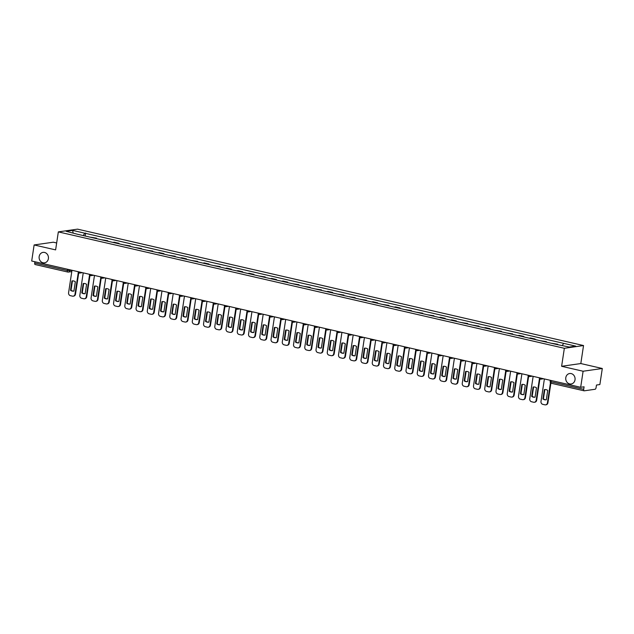 <?xml version="1.0" encoding="UTF-8"?>
<svg xmlns="http://www.w3.org/2000/svg" width="634" height="634" viewBox="0 0 634 634"><rect width="100%" height="100%" fill="white"/><g stroke="black" fill="none" stroke-linecap="round" stroke-linejoin="round"><path stroke-width="0.95" d="M48.39 258.672A5.286 4.668 81.9 0 1 44.523 262.841A5.286 4.668 81.9 0 1 39.165 256.548A5.286 4.668 81.9 0 1 43.033 252.372A5.286 4.668 81.9 0 1 48.39 258.672M575.022 379.814A5.286 4.668 81.9 0 1 571.155 383.982A5.286 4.668 81.9 0 1 565.79 377.69A5.286 4.668 81.9 0 1 569.657 373.521A5.286 4.668 81.9 0 1 575.022 379.814M56.664 242.973L53.319 242.204L34.133 244.946L31.7 261.01L580.681 387.295L583.106 371.231L602.3 368.489L580.815 363.551L583.534 345.546L77.53 229.143L58.336 231.886L564.347 348.288L561.621 366.293L583.106 371.231M602.3 368.489L599.867 384.553L596.475 385.036L596.095 387.54A1.648 0.737 103 0 1 595.08 389.268L584.223 390.821A1.648 0.737 103 0 1 584.096 390.813L551.429 383.301A1.648 0.737 -77 0 1 551.033 381.803L583.7 389.316A1.648 0.737 103 0 0 584.096 390.813M34.133 244.946L55.618 249.891L58.336 231.886M35.242 264.529A1.648 0.737 -77 0 1 35.116 264.529A1.648 0.737 -77 0 1 34.719 263.023L67.378 270.544L71.959 270.425M34.91 261.747L34.719 263.023M583.7 389.316L584.072 386.811L580.681 387.295M557.643 344.222L551.715 343.295A3.796 1.688 103 0 0 551.596 343.319M545.105 341.821A3.796 1.688 -77 0 1 545.224 341.797L546.397 341.631L540.469 340.704A3.796 1.688 103 0 0 540.35 340.727M546.326 342.106L546.397 341.631M533.86 339.238A3.796 1.688 -77 0 1 533.979 339.214L535.151 339.047L530.389 337.954L529.216 338.12A3.796 1.688 103 0 0 529.105 338.144M535.08 339.515L535.151 339.047M522.614 336.646A3.796 1.688 -77 0 1 522.733 336.622L523.898 336.456L519.143 335.362L517.97 335.529A3.796 1.688 103 0 0 517.851 335.552M523.827 336.931L523.898 336.456M511.369 334.063A3.796 1.688 -77 0 1 511.479 334.039L512.652 333.872L506.724 332.945A3.796 1.688 103 0 0 506.606 332.969M512.581 334.34L512.652 333.872M500.115 331.471A3.796 1.688 -77 0 1 500.234 331.447L501.407 331.281L495.479 330.354A3.796 1.688 103 0 0 495.36 330.377M501.336 331.756L501.407 331.281M488.869 328.887A3.796 1.688 -77 0 1 488.988 328.864L490.153 328.697L485.398 327.604L484.225 327.77A3.796 1.688 103 0 0 484.114 327.794M490.082 329.165L490.153 328.697M477.624 326.304A3.796 1.688 -77 0 1 477.735 326.272L478.908 326.106L472.98 325.179A3.796 1.688 103 0 0 472.861 325.202M478.836 326.581L478.908 326.106M466.37 323.712A3.796 1.688 -77 0 1 466.489 323.689L467.662 323.522L461.734 322.595A3.796 1.688 103 0 0 461.615 322.619M467.591 323.99L467.662 323.522M455.125 321.129A3.796 1.688 -77 0 1 455.244 321.097L456.417 320.931L451.654 319.837L450.481 320.004A3.796 1.688 103 0 0 450.37 320.027M456.345 321.406L456.417 320.931M443.879 318.537A3.796 1.688 -77 0 1 443.998 318.514L445.163 318.347L440.408 317.254L439.235 317.42A3.796 1.688 103 0 0 439.116 317.444M445.092 318.815L445.163 318.347M432.634 315.954A3.796 1.688 -77 0 1 432.745 315.922L433.918 315.756L427.99 314.829A3.796 1.688 103 0 0 427.871 314.852M433.846 316.231L433.918 315.756M421.38 313.362A3.796 1.688 -77 0 1 421.499 313.339L422.672 313.172L416.744 312.245A3.796 1.688 103 0 0 416.625 312.269M422.601 313.64L422.672 313.172M410.135 310.779A3.796 1.688 -77 0 1 410.253 310.747L411.426 310.581L405.491 309.654A3.796 1.688 103 0 0 405.38 309.677M411.355 311.056L411.426 310.581M398.889 308.187A3.796 1.688 -77 0 1 399.008 308.164L400.173 307.997L395.418 306.904L394.245 307.07A3.796 1.688 103 0 0 394.126 307.094M400.102 308.465L400.173 307.997M387.643 305.604A3.796 1.688 -77 0 1 387.754 305.58L388.927 305.406L382.999 304.478A3.796 1.688 103 0 0 382.881 304.502M388.856 305.881L388.927 305.406M376.39 303.012A3.796 1.688 -77 0 1 376.509 302.989L377.682 302.822L372.919 301.729L371.746 301.895A3.796 1.688 103 0 0 371.635 301.919M377.61 303.29L377.682 302.822M365.144 300.429A3.796 1.688 -77 0 1 365.263 300.405L366.428 300.231L360.5 299.303A3.796 1.688 103 0 0 360.381 299.335M366.357 300.706L366.428 300.231M353.899 297.837A3.796 1.688 -77 0 1 354.01 297.814L355.183 297.647L349.255 296.72A3.796 1.688 103 0 0 349.136 296.744M355.111 298.115L355.183 297.647M342.645 295.254A3.796 1.688 -77 0 1 342.764 295.23L343.937 295.056L338.009 294.128A3.796 1.688 103 0 0 337.89 294.16M343.866 295.531L343.937 295.056M331.4 292.662A3.796 1.688 -77 0 1 331.519 292.639L332.692 292.472L327.929 291.378L326.756 291.545A3.796 1.688 103 0 0 326.645 291.569M332.62 292.94L332.692 292.472M320.154 290.079A3.796 1.688 -77 0 1 320.273 290.055L321.438 289.881L315.51 288.953A3.796 1.688 103 0 0 315.391 288.985M321.367 290.356L321.438 289.881M308.909 287.487A3.796 1.688 -77 0 1 309.02 287.464L310.192 287.297L304.265 286.37A3.796 1.688 103 0 0 304.146 286.394M310.121 287.765L310.192 287.297M297.655 284.904A3.796 1.688 -77 0 1 297.774 284.88L298.947 284.714L293.019 283.778A3.796 1.688 103 0 0 292.9 283.81M298.876 285.181L298.947 284.714M286.409 282.312A3.796 1.688 -77 0 1 286.528 282.288L287.693 282.122L282.938 281.028L281.765 281.195A3.796 1.688 103 0 0 281.654 281.219M287.622 282.598L287.693 282.122M275.164 279.729A3.796 1.688 -77 0 1 275.275 279.705L276.448 279.539L271.693 278.437L270.52 278.611A3.796 1.688 103 0 0 270.401 278.635M276.376 280.006L276.448 279.539M263.91 277.137A3.796 1.688 -77 0 1 264.029 277.113L265.202 276.947L259.274 276.02A3.796 1.688 103 0 0 259.155 276.044M265.131 277.423L265.202 276.947M252.665 274.554A3.796 1.688 -77 0 1 252.784 274.53L253.957 274.363L249.194 273.262L248.021 273.436A3.796 1.688 103 0 0 247.91 273.46M253.885 274.831L253.957 274.363M241.419 271.962A3.796 1.688 -77 0 1 241.538 271.938L242.703 271.772L237.948 270.678L236.775 270.845A3.796 1.688 103 0 0 236.656 270.869M242.632 272.248L242.703 271.772M230.174 269.379A3.796 1.688 -77 0 1 230.285 269.355L231.458 269.188L226.703 268.087L225.53 268.261A3.796 1.688 103 0 0 225.411 268.285M231.386 269.656L231.458 269.188M218.92 266.787A3.796 1.688 -77 0 1 219.039 266.763L220.212 266.597L214.284 265.67A3.796 1.688 103 0 0 214.165 265.694M220.141 267.072L220.212 266.597M207.675 264.204A3.796 1.688 -77 0 1 207.793 264.18L208.958 264.013L204.203 262.912L203.031 263.086A3.796 1.688 103 0 0 202.92 263.11M208.887 264.481L208.958 264.013M196.429 261.612A3.796 1.688 -77 0 1 196.54 261.588L197.713 261.422L191.785 260.495A3.796 1.688 103 0 0 191.666 260.519M197.642 261.897L197.713 261.422M185.176 259.029A3.796 1.688 -77 0 1 185.294 259.005L186.467 258.838L181.704 257.737L180.539 257.911A3.796 1.688 103 0 0 180.421 257.935M186.396 259.306L186.467 258.838M173.93 256.437A3.796 1.688 -77 0 1 174.049 256.413L175.222 256.247L169.286 255.32A3.796 1.688 103 0 0 169.175 255.343M175.15 256.722L175.222 256.247M162.684 253.854A3.796 1.688 -77 0 1 162.803 253.83L163.968 253.663L159.213 252.57L158.04 252.736A3.796 1.688 103 0 0 157.921 252.76M163.897 254.131L163.968 253.663M151.439 251.262A3.796 1.688 -77 0 1 151.55 251.238L152.723 251.072L146.795 250.145A3.796 1.688 103 0 0 146.676 250.168M152.651 251.547L152.723 251.072M140.185 248.679A3.796 1.688 -77 0 1 140.304 248.655L141.477 248.488L135.549 247.561A3.796 1.688 103 0 0 135.43 247.585M141.406 248.956L141.477 248.488M128.94 246.087A3.796 1.688 -77 0 1 129.059 246.063L130.232 245.897L124.296 244.97A3.796 1.688 103 0 0 124.185 244.993M130.16 246.372L130.232 245.897M117.694 243.504A3.796 1.688 -77 0 1 117.813 243.48L118.978 243.313L114.223 242.22L113.05 242.386A3.796 1.688 103 0 0 112.931 242.41M118.907 243.781L118.978 243.313M106.449 240.912A3.796 1.688 -77 0 1 106.56 240.888L107.732 240.722L101.805 239.795A3.796 1.688 103 0 0 101.686 239.818M107.661 241.197L107.732 240.722M95.195 238.329A3.796 1.688 -77 0 1 95.314 238.305L96.487 238.138L90.551 237.211A3.796 1.688 103 0 0 90.44 237.235M96.416 238.606L96.487 238.138M562.366 345.459L563.61 343.343L575.72 346.124L569.277 347.044L556.256 344.389L77.364 234.223L66.15 231.307L72.601 230.388L84.71 233.177L83.3 235.586M563.61 343.343L84.71 233.177M583.534 345.546L564.347 348.288M580.815 363.551L561.621 366.293M85.162 236.022L85.614 233.043M73.132 232.916L72.601 230.388M542.934 398.976L544.344 389.633L544.844 389.561A5.159 4.557 81.9 0 1 544.852 389.553L543.425 398.905A5.159 4.557 81.9 0 0 546.31 399.761A5.159 4.557 81.9 0 1 546.064 399.8A5.159 4.557 81.9 0 1 542.934 398.976L543.425 398.905M550.898 383.071L547.911 402.828A2.481 2.187 81.9 0 1 546.096 404.785L545.597 404.857A2.481 2.187 -98.1 0 0 547.411 402.899L547.911 402.828M544.344 389.633A5.159 4.557 81.9 0 1 544.598 389.585A5.159 4.557 81.9 0 1 547.736 390.409L546.318 399.761M544.392 378.95L540.992 401.425A2.481 2.187 -98.1 0 0 542.791 404.341L544.883 404.825A2.481 2.187 -98.1 0 0 545.597 404.857M550.471 382.667L547.411 402.899M531.68 396.393L533.099 387.041L533.598 386.97A5.159 4.557 81.9 0 1 533.606 386.97L532.18 396.321A5.159 4.557 81.9 0 0 535.064 397.169A5.159 4.557 81.9 0 1 534.811 397.217A5.159 4.557 81.9 0 1 531.68 396.393L532.18 396.321M539.891 378.87L536.665 400.236A2.481 2.187 81.9 0 1 534.85 402.194L534.351 402.265A2.481 2.187 -98.1 0 0 536.166 400.308L536.665 400.236M533.099 387.041A5.159 4.557 81.9 0 1 533.352 386.994A5.159 4.557 81.9 0 1 536.483 387.818L535.072 397.169M533.146 376.358L529.747 398.834A2.481 2.187 -98.1 0 0 531.546 401.75L533.63 402.233A2.481 2.187 -98.1 0 0 534.351 402.265M539.471 378.466L536.166 400.308M521.845 384.458A5.159 4.557 81.9 0 1 522.107 384.41A5.159 4.557 81.9 0 1 525.237 385.234L523.827 394.586A5.159 4.557 81.9 0 1 523.565 394.625A5.159 4.557 81.9 0 1 520.435 393.801L521.845 384.458L522.345 384.386A5.159 4.557 81.9 0 1 522.353 384.378M522.345 384.386L520.934 393.73A5.159 4.557 81.9 0 0 523.811 394.586M528.645 376.279L525.412 397.653A2.481 2.187 81.9 0 1 523.605 399.61L523.105 399.682A2.481 2.187 -98.1 0 0 524.912 397.724L525.412 397.653M521.901 373.775L518.501 396.25A2.481 2.187 -98.1 0 0 520.292 399.166L522.384 399.65A2.481 2.187 -98.1 0 0 523.105 399.682M528.217 375.875L524.912 397.724M520.435 393.801L520.934 393.73M510.6 381.866A5.159 4.557 81.9 0 1 510.861 381.819A5.159 4.557 81.9 0 1 513.992 382.643L512.573 391.994A5.159 4.557 81.9 0 1 512.32 392.042A5.159 4.557 81.9 0 1 509.189 391.218L510.6 381.866L511.099 381.795A5.159 4.557 81.9 0 1 511.107 381.795M511.099 381.795L509.688 391.146A5.159 4.557 81.9 0 0 512.565 391.994M517.399 373.695L514.166 395.061A2.481 2.187 81.9 0 1 512.351 397.019L511.852 397.09A2.481 2.187 -98.1 0 0 513.667 395.133L514.166 395.061M510.647 371.183L507.248 393.659A2.481 2.187 -98.1 0 0 509.047 396.575L511.139 397.058A2.481 2.187 -98.1 0 0 511.852 397.09M516.972 373.291L513.667 395.133M509.189 391.218L509.688 391.146M497.936 388.626L499.354 379.283L499.854 379.211A5.159 4.557 81.9 0 1 499.861 379.203L498.435 388.555A5.159 4.557 81.9 0 0 501.32 389.411A5.159 4.557 81.9 0 1 501.074 389.45A5.159 4.557 81.9 0 1 497.936 388.626L498.435 388.555M506.154 371.104L502.921 392.478A2.481 2.187 81.9 0 1 501.106 394.435L500.606 394.507A2.481 2.187 -98.1 0 0 502.421 392.549L502.921 392.478M499.354 379.283A5.159 4.557 81.9 0 1 499.608 379.235A5.159 4.557 81.9 0 1 502.738 380.059L501.328 389.411M499.402 368.6L496.002 391.075A2.481 2.187 -98.1 0 0 497.801 393.991L499.893 394.475A2.481 2.187 -98.1 0 0 500.606 394.507M505.726 370.7L502.421 392.549M486.69 386.043L488.109 376.691L488.608 376.62A5.159 4.557 81.9 0 1 488.616 376.62L487.189 385.971A5.159 4.557 81.9 0 0 490.074 386.819A5.159 4.557 81.9 0 1 489.82 386.867A5.159 4.557 81.9 0 1 486.69 386.043L487.189 385.971M494.9 368.52L491.667 389.886A2.481 2.187 81.9 0 1 489.86 391.844L489.361 391.915A2.481 2.187 -98.1 0 0 491.176 389.958L491.667 389.886M488.109 376.691A5.159 4.557 81.9 0 1 488.362 376.644A5.159 4.557 81.9 0 1 491.493 377.468L490.082 386.819M488.156 366.008L484.756 388.483A2.481 2.187 -98.1 0 0 486.555 391.408L488.64 391.883A2.481 2.187 -98.1 0 0 489.361 391.915M494.472 368.116L491.176 389.958M475.445 383.451L476.855 374.108L477.354 374.036A5.159 4.557 81.9 0 1 477.362 374.028L475.944 383.38A5.159 4.557 81.9 0 0 478.821 384.236A5.159 4.557 81.9 0 1 478.575 384.275A5.159 4.557 81.9 0 1 475.445 383.451L475.944 383.38M483.655 365.929L480.421 387.303A2.481 2.187 81.9 0 1 478.607 389.26L478.115 389.331A2.481 2.187 -98.1 0 0 479.922 387.374L480.421 387.303M476.855 374.108A5.159 4.557 81.9 0 1 477.117 374.06A5.159 4.557 81.9 0 1 480.247 374.884L478.829 384.236M476.903 363.425L473.511 385.9A2.481 2.187 -98.1 0 0 475.302 388.816L477.394 389.3A2.481 2.187 -98.1 0 0 478.115 389.331M483.227 365.525L479.922 387.374M464.199 380.868L465.61 371.516L466.109 371.445A5.159 4.557 81.9 0 1 466.117 371.445L464.698 380.796A5.159 4.557 81.9 0 0 467.575 381.644A5.159 4.557 81.9 0 1 467.329 381.692A5.159 4.557 81.9 0 1 464.199 380.868L464.698 380.796M472.409 363.345L469.176 384.711A2.481 2.187 81.9 0 1 467.361 386.669L466.862 386.74A2.481 2.187 -98.1 0 0 468.677 384.783L469.176 384.711M465.61 371.516A5.159 4.557 81.9 0 1 465.863 371.469A5.159 4.557 81.9 0 1 469.001 372.293L467.583 381.644M465.657 360.833L462.257 383.308A2.481 2.187 -98.1 0 0 464.056 386.233L466.149 386.708A2.481 2.187 -98.1 0 0 466.862 386.74M471.981 362.941L468.677 384.783M452.945 378.276L454.364 368.933L454.863 368.861A5.159 4.557 81.9 0 1 454.871 368.853L453.445 378.205A5.159 4.557 81.9 0 0 456.329 379.061A5.159 4.557 81.9 0 1 456.076 379.1A5.159 4.557 81.9 0 1 452.945 378.276L453.445 378.205M461.156 360.754L457.93 382.128A2.481 2.187 81.9 0 1 456.115 384.085L455.616 384.156A2.481 2.187 -98.1 0 0 457.431 382.199L457.93 382.128M454.364 368.933A5.159 4.557 81.9 0 1 454.618 368.885A5.159 4.557 81.9 0 1 457.748 369.709L456.337 379.061M454.412 358.25L451.012 380.725A2.481 2.187 -98.1 0 0 452.811 383.641L454.903 384.125A2.481 2.187 -98.1 0 0 455.616 384.156M460.736 360.35L457.431 382.199M443.111 366.341A5.159 4.557 81.9 0 1 443.372 366.293A5.159 4.557 81.9 0 1 446.502 367.118L445.092 376.469A5.159 4.557 81.9 0 1 444.83 376.517A5.159 4.557 81.9 0 1 441.7 375.693L443.111 366.341L443.61 366.27A5.159 4.557 81.9 0 1 443.626 366.27M443.61 366.27L442.199 375.621A5.159 4.557 81.9 0 0 445.076 376.469M449.91 358.17L446.677 379.536A2.481 2.187 81.9 0 1 444.87 381.494L444.371 381.565A2.481 2.187 -98.1 0 0 446.178 379.608L446.677 379.536M443.166 355.658L439.766 378.133A2.481 2.187 -98.1 0 0 441.557 381.058L443.649 381.533A2.481 2.187 -98.1 0 0 444.371 381.565M449.482 357.766L446.178 379.608M441.7 375.693L442.199 375.621M431.865 363.757A5.159 4.557 81.9 0 1 432.126 363.71A5.159 4.557 81.9 0 1 435.257 364.534L433.838 373.886A5.159 4.557 81.9 0 1 433.585 373.925A5.159 4.557 81.9 0 1 430.454 373.101L431.865 363.757L432.364 363.686A5.159 4.557 81.9 0 1 432.372 363.678M432.364 363.686L430.954 373.03A5.159 4.557 81.9 0 0 433.83 373.886M438.665 355.579L435.431 376.953A2.481 2.187 81.9 0 1 433.616 378.91L433.117 378.981A2.481 2.187 -98.1 0 0 434.932 377.024L435.431 376.953M431.912 353.075L428.513 375.55A2.481 2.187 -98.1 0 0 430.312 378.466L432.404 378.95A2.481 2.187 -98.1 0 0 433.117 378.981M438.237 355.175L434.932 377.024M430.454 373.101L430.954 373.03M419.201 370.518L420.619 361.166L421.119 361.095A5.159 4.557 81.9 0 1 421.127 361.095L419.7 370.446A5.159 4.557 81.9 0 0 422.585 371.294A5.159 4.557 81.9 0 1 422.339 371.342A5.159 4.557 81.9 0 1 419.201 370.518L419.7 370.446M427.419 352.995L424.186 374.361A2.481 2.187 81.9 0 1 422.371 376.319L421.872 376.39A2.481 2.187 -98.1 0 0 423.686 374.432L424.186 374.361M420.619 361.166A5.159 4.557 81.9 0 1 420.873 361.118A5.159 4.557 81.9 0 1 424.003 361.943L422.593 371.294M420.667 350.483L417.267 372.958A2.481 2.187 -98.1 0 0 419.066 375.883L421.158 376.358A2.481 2.187 -98.1 0 0 421.872 376.39M426.991 352.591L423.686 374.432M409.374 358.582A5.159 4.557 81.9 0 1 409.627 358.535A5.159 4.557 81.9 0 1 412.758 359.359L411.347 368.711A5.159 4.557 81.9 0 1 411.086 368.75A5.159 4.557 81.9 0 1 407.955 367.926L409.374 358.582L409.873 358.511A5.159 4.557 81.9 0 1 409.881 358.503M409.873 358.511L408.454 367.855A5.159 4.557 81.9 0 0 411.339 368.711M416.166 350.404L412.94 371.778A2.481 2.187 81.9 0 1 411.125 373.735L410.626 373.806A2.481 2.187 -98.1 0 0 412.441 371.849L412.94 371.778M409.421 347.9L406.022 370.375A2.481 2.187 -98.1 0 0 407.82 373.291L409.905 373.775A2.481 2.187 -98.1 0 0 410.626 373.806M415.738 350L412.441 371.849M407.955 367.926L408.454 367.855M396.71 365.342L398.12 355.991L398.62 355.92A5.159 4.557 81.9 0 1 398.627 355.92L397.209 365.271A5.159 4.557 81.9 0 0 400.086 366.127A5.159 4.557 81.9 0 1 399.84 366.167A5.159 4.557 81.9 0 1 396.71 365.342L397.209 365.271M404.92 347.82L401.687 369.194A2.481 2.187 81.9 0 1 399.88 371.144L399.38 371.215A2.481 2.187 -98.1 0 0 401.187 369.265L401.687 369.194M398.12 355.991A5.159 4.557 81.9 0 1 398.382 355.943A5.159 4.557 81.9 0 1 401.512 356.776L400.094 366.119M398.168 345.308L394.776 367.783A2.481 2.187 -98.1 0 0 396.567 370.708L398.659 371.183A2.481 2.187 -98.1 0 0 399.38 371.215M404.492 347.416L401.187 369.265M385.464 362.751L386.875 353.407L387.374 353.336A5.159 4.557 81.9 0 1 387.382 353.328L385.963 362.68A5.159 4.557 81.9 0 0 388.84 363.536A5.159 4.557 81.9 0 1 388.594 363.583A5.159 4.557 81.9 0 1 385.464 362.751L385.963 362.68M393.674 345.229L390.441 366.603A2.481 2.187 81.9 0 1 388.626 368.56L388.127 368.631A2.481 2.187 -98.1 0 0 389.942 366.674L390.441 366.603M386.875 353.407A5.159 4.557 81.9 0 1 387.136 353.36A5.159 4.557 81.9 0 1 390.267 354.184L388.848 363.536M386.922 342.725L383.522 365.2A2.481 2.187 -98.1 0 0 385.321 368.116L387.414 368.6A2.481 2.187 -98.1 0 0 388.127 368.631M393.246 344.825L389.942 366.674M374.211 360.167L375.629 350.816L376.128 350.745A5.159 4.557 81.9 0 1 376.136 350.745L374.71 360.096A5.159 4.557 81.9 0 0 377.595 360.952A5.159 4.557 81.9 0 1 377.341 360.992A5.159 4.557 81.9 0 1 374.211 360.167L374.71 360.096M382.421 342.645L379.195 364.019A2.481 2.187 81.9 0 1 377.381 365.969L376.881 366.04A2.481 2.187 -98.1 0 0 378.696 364.09L379.195 364.019M375.629 350.816A5.159 4.557 81.9 0 1 375.883 350.768A5.159 4.557 81.9 0 1 379.013 351.601L377.602 360.944M375.677 340.141L372.277 362.608A2.481 2.187 -98.1 0 0 374.076 365.533L376.168 366.008A2.481 2.187 -98.1 0 0 376.881 366.04M382.001 342.241L378.696 364.09M364.376 348.232A5.159 4.557 81.9 0 1 364.637 348.185A5.159 4.557 81.9 0 1 367.768 349.009L366.357 358.361A5.159 4.557 81.9 0 1 366.095 358.408A5.159 4.557 81.9 0 1 362.965 357.576L364.376 348.232L364.875 348.161A5.159 4.557 81.9 0 1 364.891 348.153M364.875 348.161L363.464 357.505A5.159 4.557 81.9 0 0 366.349 358.361M371.175 340.062L367.942 361.428A2.481 2.187 81.9 0 1 366.135 363.385L365.636 363.456A2.481 2.187 -98.1 0 0 367.443 361.499L367.942 361.428M364.431 337.55L361.031 360.025A2.481 2.187 -98.1 0 0 362.822 362.941L364.915 363.425A2.481 2.187 -98.1 0 0 365.636 363.456M370.747 339.65L367.443 361.499M362.965 357.576L363.464 357.505M353.13 345.641A5.159 4.557 81.9 0 1 353.392 345.593A5.159 4.557 81.9 0 1 356.522 346.426L355.103 355.769A5.159 4.557 81.9 0 1 354.85 355.817A5.159 4.557 81.9 0 1 351.719 354.992L353.13 345.641L353.629 345.57A5.159 4.557 81.9 0 1 353.637 345.57M353.629 345.57L352.219 354.921A5.159 4.557 81.9 0 0 355.095 355.777M359.93 337.47L356.696 358.844A2.481 2.187 81.9 0 1 354.882 360.794L354.382 360.865A2.481 2.187 -98.1 0 0 356.197 358.915L356.696 358.844M353.178 334.966L349.778 357.433A2.481 2.187 -98.1 0 0 351.577 360.358L353.669 360.833A2.481 2.187 -98.1 0 0 354.382 360.865M359.502 337.066L356.197 358.915M351.719 354.992L352.219 354.921M340.466 352.401L341.885 343.057L342.384 342.986A5.159 4.557 81.9 0 1 342.392 342.978L340.965 352.33A5.159 4.557 81.9 0 0 343.85 353.186A5.159 4.557 81.9 0 1 343.604 353.233A5.159 4.557 81.9 0 1 340.466 352.401L340.965 352.33M348.684 334.887L345.451 356.253A2.481 2.187 81.9 0 1 343.636 358.21L343.137 358.281A2.481 2.187 -98.1 0 0 344.951 356.324L345.451 356.253M341.885 343.057A5.159 4.557 81.9 0 1 342.138 343.01A5.159 4.557 81.9 0 1 345.276 343.834L343.858 353.186M341.932 332.374L338.532 354.85A2.481 2.187 -98.1 0 0 340.331 357.766L342.423 358.25A2.481 2.187 -98.1 0 0 343.137 358.281M348.256 334.475L344.951 356.324M329.22 349.817L330.639 340.466L331.138 340.395A5.159 4.557 81.9 0 1 331.146 340.395L329.72 349.746A5.159 4.557 81.9 0 0 332.604 350.602A5.159 4.557 81.9 0 1 332.351 350.642A5.159 4.557 81.9 0 1 329.22 349.817L329.72 349.746M337.431 332.295L334.205 353.669A2.481 2.187 81.9 0 1 332.39 355.619L331.891 355.69A2.481 2.187 -98.1 0 0 333.706 353.74L334.205 353.669M330.639 340.466A5.159 4.557 81.9 0 1 330.893 340.426A5.159 4.557 81.9 0 1 334.023 341.25L332.612 350.594M330.686 329.791L327.287 352.258A2.481 2.187 -98.1 0 0 329.086 355.183L331.17 355.658A2.481 2.187 -98.1 0 0 331.891 355.69M337.003 331.891L333.706 353.74M317.975 347.226L319.385 337.882L319.885 337.811A5.159 4.557 81.9 0 1 319.893 337.811L318.474 347.163A5.159 4.557 81.9 0 0 321.351 348.011A5.159 4.557 81.9 0 1 321.105 348.058A5.159 4.557 81.9 0 1 317.975 347.226L318.474 347.163M326.185 329.712L322.952 351.077A2.481 2.187 81.9 0 1 321.145 353.035L320.646 353.106A2.481 2.187 -98.1 0 0 322.452 351.149L322.952 351.077M319.385 337.882A5.159 4.557 81.9 0 1 319.647 337.835A5.159 4.557 81.9 0 1 322.777 338.659L321.367 348.011M319.433 327.199L316.041 349.675A2.481 2.187 -98.1 0 0 317.832 352.591L319.924 353.075A2.481 2.187 -98.1 0 0 320.646 353.106M325.757 329.3L322.452 351.149M306.729 344.642L308.14 335.291L308.639 335.22A5.159 4.557 81.9 0 1 308.647 335.22L307.228 344.571A5.159 4.557 81.9 0 0 310.105 345.427A5.159 4.557 81.9 0 1 309.86 345.467A5.159 4.557 81.9 0 1 306.729 344.642L307.228 344.571M314.939 327.12L311.706 348.494A2.481 2.187 81.9 0 1 309.891 350.443L309.392 350.515A2.481 2.187 -98.1 0 0 311.207 348.565L311.706 348.494M308.14 335.291A5.159 4.557 81.9 0 1 308.401 335.251A5.159 4.557 81.9 0 1 311.532 336.075L310.113 345.419M308.187 324.616L304.788 347.083A2.481 2.187 -98.1 0 0 306.587 350.008L308.679 350.483A2.481 2.187 -98.1 0 0 309.392 350.515M314.512 326.716L311.207 348.565M295.476 342.059L296.894 332.707L297.394 332.636A5.159 4.557 81.9 0 1 297.401 332.636L295.975 341.988A5.159 4.557 81.9 0 0 298.86 342.836A5.159 4.557 81.9 0 1 298.606 342.883A5.159 4.557 81.9 0 1 295.476 342.059L295.975 341.988M303.694 324.537L300.461 345.902A2.481 2.187 81.9 0 1 298.646 347.86L298.146 347.931A2.481 2.187 -98.1 0 0 299.961 345.974L300.461 345.902M296.894 332.707A5.159 4.557 81.9 0 1 297.148 332.66A5.159 4.557 81.9 0 1 300.278 333.484L298.868 342.836M296.942 322.024L293.542 344.5A2.481 2.187 -98.1 0 0 295.341 347.416L297.433 347.9A2.481 2.187 -98.1 0 0 298.146 347.931M303.266 324.125L299.961 345.974M285.649 330.116A5.159 4.557 81.9 0 1 285.902 330.076A5.159 4.557 81.9 0 1 289.033 330.9L287.622 340.244A5.159 4.557 81.9 0 1 287.361 340.292A5.159 4.557 81.9 0 1 284.23 339.467L285.649 330.116L286.14 330.045A5.159 4.557 81.9 0 1 286.156 330.045M286.14 330.045L284.729 339.396A5.159 4.557 81.9 0 0 287.614 340.252M292.44 321.945L289.207 343.319A2.481 2.187 81.9 0 1 287.4 345.268L286.901 345.34A2.481 2.187 -98.1 0 0 288.708 343.39L289.207 343.319M285.696 319.441L282.296 341.908A2.481 2.187 -98.1 0 0 284.087 344.833L286.18 345.308A2.481 2.187 -98.1 0 0 286.901 345.34M292.012 321.541L288.708 343.39M284.23 339.467L284.729 339.396M274.395 327.532A5.159 4.557 81.9 0 1 274.657 327.485A5.159 4.557 81.9 0 1 277.787 328.309L276.369 337.66A5.159 4.557 81.9 0 1 276.115 337.708A5.159 4.557 81.9 0 1 272.985 336.884L274.395 327.532L274.894 327.461A5.159 4.557 81.9 0 1 274.902 327.461M274.894 327.461L273.484 336.812A5.159 4.557 81.9 0 0 276.361 337.66M281.195 319.362L277.961 340.727A2.481 2.187 81.9 0 1 276.147 342.685L275.647 342.756A2.481 2.187 -98.1 0 0 277.462 340.799L277.961 340.727M274.443 316.849L271.043 339.325A2.481 2.187 -98.1 0 0 272.842 342.241L274.934 342.725A2.481 2.187 -98.1 0 0 275.647 342.756M280.767 318.95L277.462 340.799M272.985 336.884L273.484 336.812M261.739 334.292L263.15 324.941L263.649 324.87A5.159 4.557 81.9 0 1 263.657 324.87L262.23 334.221A5.159 4.557 81.9 0 0 265.115 335.077A5.159 4.557 81.9 0 1 264.869 335.117A5.159 4.557 81.9 0 1 261.739 334.292L262.23 334.221M269.949 316.77L266.716 338.144A2.481 2.187 81.9 0 1 264.901 340.093L264.402 340.165A2.481 2.187 -98.1 0 0 266.217 338.215L266.716 338.144M263.15 324.941A5.159 4.557 81.9 0 1 263.403 324.901A5.159 4.557 81.9 0 1 266.542 325.725L265.123 335.069M263.197 314.266L259.797 336.733A2.481 2.187 -98.1 0 0 261.596 339.658L263.689 340.133A2.481 2.187 -98.1 0 0 264.402 340.165M269.521 316.366L266.217 338.215M250.485 331.709L251.904 322.357L252.403 322.286A5.159 4.557 81.9 0 1 252.411 322.286L250.985 331.637A5.159 4.557 81.9 0 0 253.869 332.485A5.159 4.557 81.9 0 1 253.616 332.533A5.159 4.557 81.9 0 1 250.485 331.709L250.985 331.637M258.696 314.187L255.47 335.552A2.481 2.187 81.9 0 1 253.655 337.51L253.156 337.581A2.481 2.187 -98.1 0 0 254.971 335.624L255.47 335.552M251.904 322.357A5.159 4.557 81.9 0 1 252.158 322.31A5.159 4.557 81.9 0 1 255.288 323.134L253.877 332.485M251.952 311.674L248.552 334.15A2.481 2.187 -98.1 0 0 250.351 337.066L252.435 337.55A2.481 2.187 -98.1 0 0 253.156 337.581M258.276 313.775L254.971 335.624M240.651 319.766A5.159 4.557 81.9 0 1 240.912 319.726A5.159 4.557 81.9 0 1 244.042 320.55L242.632 329.894A5.159 4.557 81.9 0 1 242.37 329.942A5.159 4.557 81.9 0 1 239.24 329.117L240.651 319.766L241.15 319.694A5.159 4.557 81.9 0 1 241.158 319.694L239.739 329.046A5.159 4.557 81.9 0 0 242.616 329.902M247.45 311.595L244.217 332.969A2.481 2.187 81.9 0 1 242.41 334.918L241.911 334.99A2.481 2.187 -98.1 0 0 243.718 333.04L244.217 332.969M240.698 309.091L237.306 331.558A2.481 2.187 -98.1 0 0 239.097 334.483L241.189 334.958A2.481 2.187 -98.1 0 0 241.911 334.99M247.022 311.191L243.718 333.04M239.24 329.117L239.739 329.046M227.994 326.534L229.405 317.182L229.904 317.111A5.159 4.557 81.9 0 1 229.912 317.111L228.494 326.462A5.159 4.557 81.9 0 0 231.37 327.31A5.159 4.557 81.9 0 1 231.125 327.358A5.159 4.557 81.9 0 1 227.994 326.534L228.494 326.462M236.205 309.012L232.971 330.377A2.481 2.187 81.9 0 1 231.156 332.335L230.657 332.406A2.481 2.187 -98.1 0 0 232.472 330.449L232.971 330.377M229.405 317.182A5.159 4.557 81.9 0 1 229.667 317.135A5.159 4.557 81.9 0 1 232.797 317.959L231.378 327.31M229.453 306.499L226.053 328.975A2.481 2.187 -98.1 0 0 227.852 331.891L229.944 332.374A2.481 2.187 -98.1 0 0 230.657 332.406M235.777 308.599L232.472 330.449M216.741 323.942L218.159 314.591L218.659 314.519A5.159 4.557 81.9 0 1 218.667 314.519L217.24 323.871A5.159 4.557 81.9 0 0 220.125 324.727A5.159 4.557 81.9 0 1 219.879 324.767A5.159 4.557 81.9 0 1 216.741 323.942L217.24 323.871M224.959 306.42L221.726 327.794A2.481 2.187 81.9 0 1 219.911 329.743L219.412 329.815A2.481 2.187 -98.1 0 0 221.226 327.865L221.726 327.794M218.159 314.591A5.159 4.557 81.9 0 1 218.413 314.551A5.159 4.557 81.9 0 1 221.543 315.375L220.133 324.719M218.207 303.916L214.807 326.383A2.481 2.187 -98.1 0 0 216.606 329.308L218.698 329.783A2.481 2.187 -98.1 0 0 219.412 329.815M224.531 306.016L221.226 327.865M206.914 312.007A5.159 4.557 81.9 0 1 207.167 311.96A5.159 4.557 81.9 0 1 210.298 312.784L208.887 322.135A5.159 4.557 81.9 0 1 208.626 322.183A5.159 4.557 81.9 0 1 205.495 321.359L206.914 312.007L207.413 311.936A5.159 4.557 81.9 0 1 207.421 311.936M207.413 311.936L205.995 321.287A5.159 4.557 81.9 0 0 208.879 322.135M213.706 303.837L210.472 325.202A2.481 2.187 81.9 0 1 208.665 327.16L208.166 327.231A2.481 2.187 -98.1 0 0 209.981 325.274L210.472 325.202M206.961 301.324L203.562 323.8A2.481 2.187 -98.1 0 0 205.361 326.716L207.445 327.199A2.481 2.187 -98.1 0 0 208.166 327.231M213.278 303.432L209.981 325.274M205.495 321.359L205.995 321.287M195.66 309.416A5.159 4.557 81.9 0 1 195.922 309.376A5.159 4.557 81.9 0 1 199.052 310.2L197.634 319.544A5.159 4.557 81.9 0 1 197.38 319.591A5.159 4.557 81.9 0 1 194.25 318.767L195.66 309.416L196.16 309.344A5.159 4.557 81.9 0 1 196.168 309.344M196.16 309.344L194.749 318.696A5.159 4.557 81.9 0 0 197.626 319.552M202.46 301.245L199.227 322.619A2.481 2.187 81.9 0 1 197.412 324.568L196.912 324.64A2.481 2.187 -98.1 0 0 198.727 322.69L199.227 322.619M195.708 298.741L192.316 321.208A2.481 2.187 -98.1 0 0 194.107 324.132L196.199 324.608A2.481 2.187 -98.1 0 0 196.912 324.64M202.032 300.841L198.727 322.69M194.25 318.767L194.749 318.696M183.004 316.184L184.415 306.832L184.914 306.761A5.159 4.557 81.9 0 1 184.922 306.761L183.503 316.112A5.159 4.557 81.9 0 0 186.38 316.96A5.159 4.557 81.9 0 1 186.134 317.008A5.159 4.557 81.9 0 1 183.004 316.184L183.503 316.112M191.214 298.662L187.981 320.027A2.481 2.187 81.9 0 1 186.166 321.985L185.667 322.056A2.481 2.187 -98.1 0 0 187.482 320.099L187.981 320.027M184.415 306.832A5.159 4.557 81.9 0 1 184.668 306.785A5.159 4.557 81.9 0 1 187.807 307.609L186.388 316.96M184.462 296.149L181.062 318.625A2.481 2.187 -98.1 0 0 182.861 321.541L184.954 322.024A2.481 2.187 -98.1 0 0 185.667 322.056M190.786 298.257L187.482 320.099M171.751 313.592L173.169 304.241L173.668 304.169A5.159 4.557 81.9 0 1 173.676 304.169L172.25 313.521A5.159 4.557 81.9 0 0 175.135 314.377A5.159 4.557 81.9 0 1 174.881 314.416A5.159 4.557 81.9 0 1 171.751 313.592L172.25 313.521M179.961 296.07L176.735 317.444A2.481 2.187 81.9 0 1 174.921 319.393L174.421 319.465A2.481 2.187 -98.1 0 0 176.236 317.515L176.735 317.444M173.169 304.241A5.159 4.557 81.9 0 1 173.423 304.201A5.159 4.557 81.9 0 1 176.553 305.025L175.142 314.377M173.217 293.566L169.817 316.033A2.481 2.187 -98.1 0 0 171.616 318.957L173.708 319.441A2.481 2.187 -98.1 0 0 174.421 319.465M179.541 295.666L176.236 317.515M160.505 311.009L161.916 301.657L162.415 301.586A5.159 4.557 81.9 0 1 162.431 301.586L161.004 310.937A5.159 4.557 81.9 0 0 163.881 311.785A5.159 4.557 81.9 0 1 163.635 311.833A5.159 4.557 81.9 0 1 160.505 311.009L161.004 310.937M168.715 293.487L165.482 314.852A2.481 2.187 81.9 0 1 163.675 316.81L163.176 316.881A2.481 2.187 -98.1 0 0 164.983 314.924L165.482 314.852M161.916 301.657A5.159 4.557 81.9 0 1 162.177 301.61A5.159 4.557 81.9 0 1 165.308 302.434L163.897 311.785M161.971 290.974L158.571 313.45A2.481 2.187 -98.1 0 0 160.362 316.366L162.455 316.849A2.481 2.187 -98.1 0 0 163.176 316.881M168.287 293.082L164.983 314.924M149.259 308.417L150.67 299.066L151.169 298.994A5.159 4.557 81.9 0 1 151.177 298.994L149.759 308.346A5.159 4.557 81.9 0 0 152.635 309.202A5.159 4.557 81.9 0 1 152.39 309.241A5.159 4.557 81.9 0 1 149.259 308.417L149.759 308.346M157.47 290.895L154.236 312.269A2.481 2.187 81.9 0 1 152.422 314.218L151.922 314.29A2.481 2.187 -98.1 0 0 153.737 312.34L154.236 312.269M150.67 299.066A5.159 4.557 81.9 0 1 150.932 299.026A5.159 4.557 81.9 0 1 154.062 299.85L152.643 309.202M150.718 288.391L147.318 310.866A2.481 2.187 -98.1 0 0 149.117 313.782L151.209 314.266A2.481 2.187 -98.1 0 0 151.922 314.29M157.042 290.491L153.737 312.34M138.006 305.834L139.425 296.482L139.924 296.411A5.159 4.557 81.9 0 1 139.932 296.411L138.505 305.762A5.159 4.557 81.9 0 0 141.39 306.61A5.159 4.557 81.9 0 1 141.144 306.658A5.159 4.557 81.9 0 1 138.006 305.834L138.505 305.762M146.224 288.312L142.991 309.677A2.481 2.187 81.9 0 1 141.176 311.635L140.677 311.706A2.481 2.187 -98.1 0 0 142.492 309.749L142.991 309.677M139.425 296.482A5.159 4.557 81.9 0 1 139.678 296.435A5.159 4.557 81.9 0 1 142.808 297.259L141.398 306.61M139.472 285.799L136.072 308.275A2.481 2.187 -98.1 0 0 137.871 311.191L139.963 311.674A2.481 2.187 -98.1 0 0 140.677 311.706M145.796 287.907L142.492 309.749M128.179 293.891A5.159 4.557 81.9 0 1 128.433 293.851A5.159 4.557 81.9 0 1 131.563 294.675L130.152 304.027A5.159 4.557 81.9 0 1 129.891 304.066A5.159 4.557 81.9 0 1 126.76 303.242L128.179 293.891L128.678 293.819A5.159 4.557 81.9 0 1 128.686 293.819M128.678 293.819L127.26 303.171A5.159 4.557 81.9 0 0 130.144 304.027M134.971 285.72L131.745 307.094A2.481 2.187 81.9 0 1 129.93 309.051L129.431 309.115A2.481 2.187 -98.1 0 0 131.246 307.165L131.745 307.094M128.227 283.216L124.827 305.691A2.481 2.187 -98.1 0 0 126.626 308.607L128.71 309.091A2.481 2.187 -98.1 0 0 129.431 309.115M134.543 285.316L131.246 307.165M126.76 303.242L127.26 303.171M116.925 291.307A5.159 4.557 81.9 0 1 117.187 291.26A5.159 4.557 81.9 0 1 120.317 292.084L118.899 301.435A5.159 4.557 81.9 0 1 118.645 301.483A5.159 4.557 81.9 0 1 115.515 300.659L116.925 291.307L117.425 291.236A5.159 4.557 81.9 0 1 117.433 291.236M117.425 291.236L116.014 300.587A5.159 4.557 81.9 0 0 118.891 301.435M123.725 283.136L120.492 304.502A2.481 2.187 81.9 0 1 118.685 306.46L118.186 306.531A2.481 2.187 -98.1 0 0 119.992 304.574L120.492 304.502M116.973 280.624L113.581 303.1A2.481 2.187 -98.1 0 0 115.372 306.016L117.464 306.499A2.481 2.187 -98.1 0 0 118.186 306.531M123.297 282.732L119.992 304.574M115.515 300.659L116.014 300.587M104.269 298.067L105.68 288.716L106.179 288.644A5.159 4.557 81.9 0 1 106.187 288.644L104.768 297.996A5.159 4.557 81.9 0 0 107.645 298.852A5.159 4.557 81.9 0 1 107.4 298.891A5.159 4.557 81.9 0 1 104.269 298.067L104.768 297.996M112.48 280.545L109.246 301.919A2.481 2.187 81.9 0 1 107.431 303.876L106.932 303.948A2.481 2.187 -98.1 0 0 108.747 301.99L109.246 301.919M105.68 288.716A5.159 4.557 81.9 0 1 105.941 288.676A5.159 4.557 81.9 0 1 109.072 289.5L107.653 298.852M105.727 278.041L102.328 300.516A2.481 2.187 -98.1 0 0 104.127 303.432L106.219 303.916A2.481 2.187 -98.1 0 0 106.932 303.948M112.052 280.141L108.747 301.99M93.016 295.484L94.434 286.132L94.934 286.061A5.159 4.557 81.9 0 1 94.941 286.061L93.515 295.412A5.159 4.557 81.9 0 0 96.4 296.26A5.159 4.557 81.9 0 1 96.146 296.308A5.159 4.557 81.9 0 1 93.016 295.484L93.515 295.412M101.226 277.961L98.001 299.327A2.481 2.187 81.9 0 1 96.186 301.285L95.686 301.356A2.481 2.187 -98.1 0 0 97.501 299.399L98.001 299.327M94.434 286.132A5.159 4.557 81.9 0 1 94.688 286.085A5.159 4.557 81.9 0 1 97.818 286.909L96.408 296.26M94.482 275.449L91.082 297.925A2.481 2.187 -98.1 0 0 92.881 300.841L94.973 301.324A2.481 2.187 -98.1 0 0 95.686 301.356M100.806 277.557L97.501 299.399M81.77 292.892L83.181 283.541L83.68 283.469A5.159 4.557 81.9 0 1 83.696 283.469L82.269 292.821A5.159 4.557 81.9 0 0 85.154 293.677A5.159 4.557 81.9 0 1 84.901 293.716A5.159 4.557 81.9 0 1 81.77 292.892L82.269 292.821M89.98 275.37L86.747 296.744A2.481 2.187 81.9 0 1 84.94 298.701L84.441 298.772A2.481 2.187 -98.1 0 0 86.248 296.815L86.747 296.744M83.181 283.541A5.159 4.557 81.9 0 1 83.442 283.501A5.159 4.557 81.9 0 1 86.573 284.325L85.162 293.677M83.236 272.866L79.836 295.341A2.481 2.187 -98.1 0 0 81.627 298.257L83.72 298.741A2.481 2.187 -98.1 0 0 84.441 298.772M89.552 274.966L86.248 296.815M70.525 290.309L71.935 280.957L72.434 280.886A5.159 4.557 81.9 0 1 72.442 280.886L71.024 290.237A5.159 4.557 81.9 0 0 73.901 291.085A5.159 4.557 81.9 0 1 73.655 291.133A5.159 4.557 81.9 0 1 70.525 290.309L71.024 290.237M78.735 272.786L75.501 294.152A2.481 2.187 81.9 0 1 73.687 296.11L73.187 296.181A2.481 2.187 -98.1 0 0 75.002 294.224L75.501 294.152M71.935 280.957A5.159 4.557 81.9 0 1 72.197 280.91A5.159 4.557 81.9 0 1 75.327 281.734L73.909 291.085M71.983 270.274L68.583 292.749A2.481 2.187 -98.1 0 0 70.382 295.666L72.474 296.149A2.481 2.187 -98.1 0 0 73.187 296.181M78.307 272.382L75.002 294.224M69.74 269.759L69.589 270.766A1.648 1.458 -98.1 0 1 67.901 272.041A1.648 0.737 -77 0 1 67.775 272.041A1.648 0.737 -77 0 1 67.378 270.544L67.576 269.26M101.805 239.795L106.56 240.888M113.05 242.386L117.813 243.48M124.296 244.97L129.059 246.063M135.549 247.561L140.304 248.655M146.795 250.145L151.55 251.238M158.04 252.736L162.803 253.83M169.286 255.32L174.049 256.413M180.539 257.911L185.294 259.005M191.785 260.495L196.54 261.588M203.031 263.086L207.793 264.18M214.284 265.67L219.039 266.763M225.53 268.261L230.285 269.355M236.775 270.845L241.538 271.938M248.021 273.436L252.784 274.53M259.274 276.02L264.029 277.113M270.52 278.611L275.275 279.705M281.765 281.195L286.528 282.288M293.019 283.778L297.774 284.88M304.265 286.37L309.02 287.464M315.51 288.953L320.273 290.055M326.756 291.545L331.519 292.639M338.009 294.128L342.764 295.23M349.255 296.72L354.01 297.814M360.5 299.303L365.263 300.405M371.746 301.895L376.509 302.989M382.999 304.478L387.754 305.58M394.245 307.07L399.008 308.164M405.491 309.654L410.253 310.747M416.744 312.245L421.499 313.339M427.99 314.829L432.745 315.922M439.235 317.42L443.998 318.514M450.481 320.004L455.244 321.097M461.734 322.595L466.489 323.689M472.98 325.179L477.735 326.272M484.225 327.77L488.988 328.864M495.479 330.354L500.234 331.447M506.724 332.945L511.479 334.039M517.97 335.529L522.733 336.622M529.216 338.12L533.979 339.214M540.469 340.704L545.224 341.797M551.715 343.295L556.398 344.373M90.551 237.211L95.314 238.305M542.038 378.411A1.648 1.458 81.9 0 1 540.556 379.1M530.793 375.819A1.648 1.458 81.9 0 1 529.311 376.517M519.547 373.236A1.648 1.458 81.9 0 1 518.057 373.925M508.302 370.644A1.648 1.458 81.9 0 1 506.812 371.342M497.048 368.061A1.648 1.458 81.9 0 1 495.566 368.75M485.803 365.469A1.648 1.458 81.9 0 1 484.313 366.167M474.557 362.886A1.648 1.458 81.9 0 1 473.067 363.575M463.303 360.294A1.648 1.458 81.9 0 1 461.821 360.992M452.058 357.711A1.648 1.458 81.9 0 1 450.576 358.4M440.812 355.119A1.648 1.458 81.9 0 1 439.322 355.817M429.567 352.536A1.648 1.458 81.9 0 1 428.077 353.225M418.313 349.944A1.648 1.458 81.9 0 1 416.831 350.642M407.068 347.361A1.648 1.458 81.9 0 1 405.586 348.05M395.822 344.769A1.648 1.458 81.9 0 1 394.332 345.467M384.569 342.186A1.648 1.458 81.9 0 1 383.087 342.875M373.323 339.594A1.648 1.458 81.9 0 1 371.841 340.292M362.077 337.011A1.648 1.458 81.9 0 1 360.587 337.7M350.832 334.419A1.648 1.458 81.9 0 1 349.342 335.117M339.578 331.836A1.648 1.458 81.9 0 1 338.096 332.525M328.333 329.244A1.648 1.458 81.9 0 1 326.851 329.942M317.087 326.661A1.648 1.458 81.9 0 1 315.597 327.35M305.834 324.069A1.648 1.458 81.9 0 1 304.352 324.767M294.588 321.486A1.648 1.458 81.9 0 1 293.106 322.175M283.343 318.894A1.648 1.458 81.9 0 1 281.853 319.591M272.097 316.311A1.648 1.458 81.9 0 1 270.607 317.008M260.843 313.719A1.648 1.458 81.9 0 1 259.361 314.416M249.598 311.136A1.648 1.458 81.9 0 1 248.116 311.833M238.352 308.544A1.648 1.458 81.9 0 1 236.862 309.241M227.099 305.96A1.648 1.458 81.9 0 1 225.617 306.658M215.853 303.369A1.648 1.458 81.9 0 1 214.371 304.066M204.608 300.785A1.648 1.458 81.9 0 1 203.118 301.483M193.362 298.194A1.648 1.458 81.9 0 1 191.872 298.891M182.109 295.61A1.648 1.458 81.9 0 1 180.627 296.308M170.863 293.019A1.648 1.458 81.9 0 1 169.381 293.716M159.617 290.435A1.648 1.458 81.9 0 1 158.128 291.133M148.372 287.844A1.648 1.458 81.9 0 1 146.882 288.541M137.118 285.26A1.648 1.458 81.9 0 1 135.636 285.958M125.873 282.677A1.648 1.458 81.9 0 1 124.391 283.366M114.627 280.085A1.648 1.458 81.9 0 1 113.137 280.783M103.374 277.502A1.648 1.458 81.9 0 1 101.892 278.191M92.128 274.91A1.648 1.458 81.9 0 1 90.646 275.608M80.883 272.327A1.648 1.458 81.9 0 1 79.393 273.016M550.344 380.313L550.169 381.446L551.033 381.803L551.231 380.519M551.556 383.301A1.648 0.737 -77 0 1 551.429 383.301A1.648 1.648 0 0 1 550.169 381.446M539.169 377.745A1.648 1.648 0 0 0 541.032 379.124L543.576 378.76M527.924 375.162A1.648 1.648 0 0 0 529.786 376.533L532.322 376.176M516.67 372.57A1.648 1.648 0 0 0 518.541 373.949L521.077 373.584M505.425 369.987A1.648 1.648 0 0 0 507.287 371.358L509.831 371.001M494.179 367.395A1.648 1.648 0 0 0 496.042 368.774L498.586 368.409M482.926 364.812A1.648 1.648 0 0 0 484.796 366.183L487.332 365.826M471.68 362.22A1.648 1.648 0 0 0 473.543 363.599L476.086 363.234M460.435 359.637A1.648 1.648 0 0 0 462.297 361.008L464.841 360.651M449.189 357.045A1.648 1.648 0 0 0 451.051 358.424L453.587 358.059M437.935 354.461A1.648 1.648 0 0 0 439.806 355.832L442.342 355.476M426.69 351.87A1.648 1.648 0 0 0 428.552 353.249L431.096 352.884M415.444 349.286A1.648 1.648 0 0 0 417.307 350.657L419.851 350.301M404.191 346.695A1.648 1.648 0 0 0 406.061 348.074L408.597 347.709M392.945 344.111A1.648 1.648 0 0 0 394.816 345.49L397.352 345.126M381.7 341.52A1.648 1.648 0 0 0 383.562 342.899L386.106 342.534M370.454 338.936A1.648 1.648 0 0 0 372.317 340.315L374.86 339.951M359.201 336.345A1.648 1.648 0 0 0 361.071 337.724L363.607 337.359M347.955 333.761A1.648 1.648 0 0 0 349.817 335.14L352.361 334.776M336.709 331.17A1.648 1.648 0 0 0 338.572 332.549L341.116 332.184M325.464 328.586A1.648 1.648 0 0 0 327.326 329.965L329.862 329.601M314.21 325.995A1.648 1.648 0 0 0 316.081 327.374L318.617 327.009M302.965 323.411A1.648 1.648 0 0 0 304.827 324.79L307.371 324.426M291.719 320.82A1.648 1.648 0 0 0 293.582 322.199L296.126 321.834M280.466 318.236A1.648 1.648 0 0 0 282.336 319.615L284.872 319.251M269.22 315.645A1.648 1.648 0 0 0 271.083 317.024L273.626 316.659M257.975 313.061A1.648 1.648 0 0 0 259.837 314.44L262.381 314.076M246.729 310.47A1.648 1.648 0 0 0 248.591 311.849L251.127 311.484M235.476 307.886A1.648 1.648 0 0 0 237.346 309.265L239.882 308.901M224.23 305.303A1.648 1.648 0 0 0 226.092 306.674L228.636 306.309M212.984 302.711A1.648 1.648 0 0 0 214.847 304.09L217.391 303.726M201.731 300.128A1.648 1.648 0 0 0 203.601 301.499L206.137 301.134M190.485 297.536A1.648 1.648 0 0 0 192.348 298.915L194.892 298.551M179.24 294.953A1.648 1.648 0 0 0 181.102 296.324L183.646 295.959M167.994 292.361A1.648 1.648 0 0 0 169.857 293.74L172.393 293.376M156.741 289.778A1.648 1.648 0 0 0 158.611 291.149L161.147 290.784M145.495 287.186A1.648 1.648 0 0 0 147.357 288.565L149.901 288.201M134.25 284.603A1.648 1.648 0 0 0 136.112 285.974L138.656 285.609M122.996 282.011A1.648 1.648 0 0 0 124.866 283.39L127.402 283.026M111.75 279.428A1.648 1.648 0 0 0 113.621 280.799L116.157 280.442M100.505 276.836A1.648 1.648 0 0 0 102.367 278.215L104.911 277.851M89.259 274.253A1.648 1.648 0 0 0 91.122 275.624L93.666 275.267M78.006 271.661A1.648 1.648 0 0 0 79.876 273.04L82.412 272.675M71.785 271.582L68.385 272.065A1.648 1.648 0 0 1 67.775 272.041L35.116 264.529"/></g></svg>
